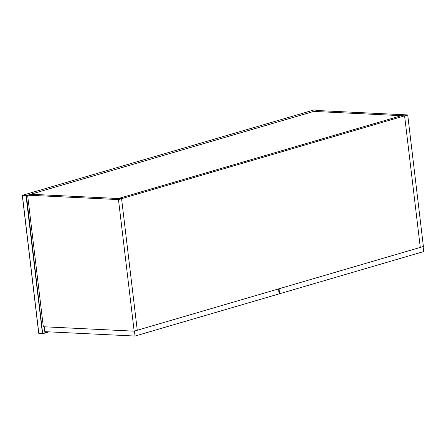 <?xml version="1.0" encoding="UTF-8"?>
<svg xmlns="http://www.w3.org/2000/svg" width="446" height="446" viewBox="0 0 446 446"><rect width="100%" height="100%" fill="white"/><g stroke="black" fill="none" stroke-linecap="round" stroke-linejoin="round"><path stroke-width="0.67" d="M22.367 195.326L314.045 109.95L318.082 110.145L26.409 195.521L22.367 195.326L22.412 195.666L26.041 195.844L26.409 195.521L42.682 333.719L38.824 333.324L22.367 195.326M134.157 331.166L118.469 199.591L27.624 195.164L43.312 326.74L134.157 331.166L137.273 330.257L121.58 198.682L118.352 198.526L401.367 115.681L404.594 115.843L313.75 111.411L316.866 110.502L407.711 114.929L423.399 246.504L420.283 247.413L404.594 115.843L407.711 114.929M118.469 199.591L121.58 198.682L137.273 330.257L420.283 247.413L404.594 115.843L121.58 198.682L30.741 194.255L313.75 111.411L401.367 115.681L118.352 198.526L30.741 194.255L27.624 195.164M135.043 336.055L279.129 293.881L278.533 288.908L134.447 331.083L135.043 336.055L44.806 331.657L44.21 326.684M279.614 293.741L423.7 251.566L423.109 246.588L279.023 288.763L279.614 293.741L279.107 293.713M26.041 195.844L42.459 333.502L42.855 333.452L42.459 333.502M42.771 333.697L49.021 331.863M39.053 333.541L42.682 333.719M48.385 331.835L42.855 333.452M22.3 195.448L38.735 333.301L42.732 333.714L49.049 331.869M318.171 110.184L318.215 110.569M314.095 109.945L318.126 110.14"/></g></svg>
